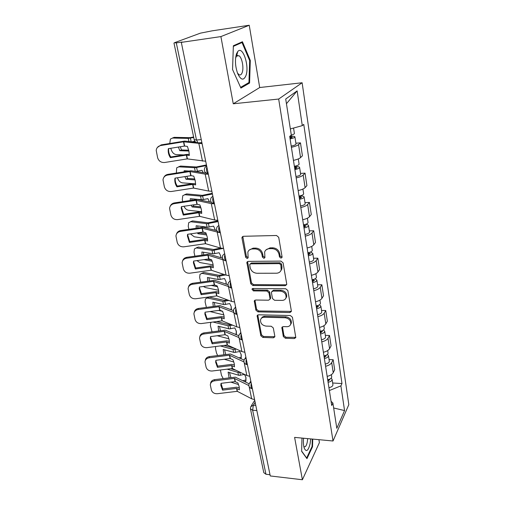 <?xml version="1.0" encoding="UTF-8"?>
<svg xmlns="http://www.w3.org/2000/svg" width="505" height="505" viewBox="0 0 505 505"><rect width="100%" height="100%" fill="white"/><g stroke="black" fill="none" stroke-linecap="round" stroke-linejoin="round"><path stroke-width="0.76" d="M280.982 258.143L282.036 257.392L282.068 256.862L278.709 237.306L276.513 235.488L243.423 236.289L242.034 237.255L241.977 238.152L245.67 257.272L247.16 258.51L248.132 257.834L247.86 252.071C248.618 250.12 250.114 249.085 252.355 248.959L255.063 248.914C258.655 249.211 260.946 251.105 261.943 254.608L262.398 257.083L263.9 258.326L264.917 257.619L264.645 251.976C265.409 249.912 266.968 248.814 269.316 248.681L272.081 248.637C275.736 248.933 278.053 250.852 279.031 254.387L279.467 256.887L280.982 258.143M265.914 249.975L270.005 247.873L272.769 247.822C276.418 248.119 278.728 250.032 279.701 253.567L280.136 256.06L282.074 257.234M242.804 236.422L246.402 256.464L248.176 257.651M249.173 250.114L253.074 248.157L255.782 248.113C259.362 248.403 261.653 250.297 262.644 253.794L263.099 256.262L264.955 257.449M236.719 53.284L237.11 54.06M237.697 55.392L237.893 55.885M283.324 336.538L285.375 338.243L294.327 338.565L295.804 337.58L292.439 317.254L290.343 315.518L258.51 314.792L257.127 315.701L260.832 335.743L262.859 337.422L273.388 337.807L274.808 336.879L274.827 336.235L273.3 327.953L271.248 326.249L265.977 326.097C262.076 325.334 260.277 323.206 260.574 319.697C261.148 318.093 262.392 317.279 264.304 317.247L285.237 317.752C289.131 318.466 290.968 320.568 290.747 324.058C290.173 325.801 288.866 326.684 286.815 326.71L283.305 326.609L281.853 327.575L283.324 336.538L283.949 335.579L286 337.277L295.842 337.372M233.259 103.79L259.703 87.529L249.236 25.25L220.9 36.587L233.259 103.79L278.672 99.043L333.029 440.998L294.604 437.387L302.394 479.75L270.257 475.95L181.314 42.376L182.286 42.016L176.302 42.887L196.489 140.011L198.048 142.921L199.09 142.909L198.37 142.89M220.9 36.587L181.314 42.376M285.186 285.685L286.682 284.637L286.714 283.936L283.103 262.884L280.938 261.098L248.245 261.388L246.857 262.341L250.789 283.772L252.879 285.508L285.186 285.685L285.83 284.807L286.701 284.574M287.844 290.514L291.341 310.884L291.316 311.534L289.826 312.551L257.948 311.875L255.89 310.171L254.286 300.948L255.669 300.02L268.534 300.204L269.96 299.238L269.992 298.524L268.938 292.767L266.836 291.031L253.396 290.912L251.963 289.163L252.929 288.513L285.716 288.753L287.844 290.514M249.236 25.25L212.169 30.83L200.378 33.16L174.44 42.723L176.302 42.887M259.703 87.529L302.123 82.757L348.816 404.663L333.029 440.998M302.394 479.75L319.406 442.62L318.914 439.672M270.005 474.725L265.952 474.252L263.787 472.648L250.486 409.006M293.437 160.369C296.946 159.612 299.314 158.69 300.538 157.611L298.562 144.6C297.319 145.636 294.926 146.532 291.391 147.29M298.562 144.6L300.469 142.858L295.886 143.212M300.538 157.611L302.419 155.792L300.469 142.858M300.519 173.404L305.033 173.139L303.189 175.058C301.984 176.201 299.648 177.148 296.176 177.905M298.152 190.549C301.599 189.792 303.915 188.82 305.102 187.639L306.92 185.644L305.033 173.139M304.995 202.612L309.451 202.423L307.665 204.512C306.497 205.75 304.212 206.747 300.797 207.505M302.71 219.732C306.093 218.974 308.366 217.958 309.514 216.683L311.276 214.524L309.451 202.423M309.331 230.873L313.719 230.76L311.995 233.007C310.865 234.333 308.624 235.374 305.266 236.132M307.116 247.961C310.449 247.204 312.671 246.143 313.788 244.786L315.486 242.469L313.719 230.76M313.523 258.238L317.86 258.194L316.187 260.586C315.095 261.994 312.892 263.08 309.597 263.837M311.383 275.288C314.659 274.537 316.837 273.432 317.923 271.993L319.57 269.537L317.86 258.194M317.588 284.751L321.862 284.769L320.246 287.301C319.185 288.784 317.026 289.908 313.782 290.659M315.518 301.756C318.737 301.005 320.877 299.869 321.925 298.348L323.522 295.766L321.862 284.769M321.527 310.442L325.75 310.524L324.185 313.182C323.149 314.741 321.035 315.896 317.841 316.648M319.52 327.404C322.695 326.653 324.791 325.479 325.807 323.894L327.354 321.186L325.75 310.524M325.353 335.358L329.512 335.497L327.998 338.274C326.994 339.903 324.917 341.09 321.773 341.841M323.402 352.263C326.527 351.512 328.585 350.312 329.576 348.658L331.072 345.837L329.512 335.497M329.058 359.528L333.167 359.724L331.697 362.609C330.718 364.301 328.686 365.519 325.592 366.264M327.171 376.376C330.245 375.632 332.258 374.401 333.224 372.69L334.676 369.761L333.167 359.724M329.38 390.529L340.9 385.864L344.562 410.571L336.803 428.291L332.883 403.009L331.716 405.502L289.7 136.419L291.303 135.043L285.716 99.012L297.136 90.881L302.293 125.644L290.356 128.92M340.9 385.864L341.973 383.56L303.757 124.388L302.293 125.644M278.672 99.043L302.123 82.757M249.577 83.041L250.303 60.436L242.432 41.745L233.361 45.753L232.559 69.52L240.91 88.078L249.577 83.041L247.702 83.256M301.971 438.075L301.636 451.312L306.964 458.647L312.544 446.704L312.728 439.091M332.656 382.992L341.973 383.56M332.883 403.009L331.065 401.311M297.136 90.881L286.442 103.721M333.653 407.983L344.562 410.571M249.621 60.524L250.303 60.436M311.976 446.647L312.544 446.704M246.857 262.341L247.564 261.539L251.496 282.914L253.586 284.643L285.83 284.807M280.849 264.891L279.341 263.635L250.682 263.85L249.704 264.525L250.164 267.656C251.155 271.059 253.409 272.927 256.931 273.262L276.431 273.224C278.848 273.117 280.433 271.999 281.184 269.872L280.849 264.891L281.512 264.046L280.004 262.796L279.341 263.635M250.19 263.964L251.402 263.023L280.004 262.796M280.723 270.933L281.841 269.02L281.96 266.646L281.304 267.492M281.512 264.046L281.96 266.646M254.943 300.178L256.572 309.262L258.629 310.966L291.347 311.396M269.992 299.124L270.661 297.628L269.613 291.884L267.511 290.148L254.091 290.04L253.396 290.912M252.62 288.551L254.091 290.04M282.087 300.399C284.126 300.336 285.445 299.427 286.045 297.666C286.316 294.017 284.454 291.839 280.458 291.145L272.921 291.082L271.475 292.073L271.444 292.793L272.492 298.556L274.587 300.292L282.087 300.399M285.798 298.31L286.682 296.77C286.954 293.121 285.098 290.949 281.108 290.261L280.458 291.145M272.043 291.322L273.59 290.198L281.108 290.261M282.447 326.811L283.949 335.579M290.577 324.557L291.366 323.118C291.587 319.627 289.75 317.531 285.862 316.824L285.237 317.752M261.451 318.264C262.139 316.982 263.313 316.338 264.967 316.326L285.862 316.824M257.765 314.943L261.495 334.796L263.515 336.475L274.846 336.671M193.611 136.975L190.025 137.669L174.219 137.335L170.406 139.039L169.768 143.483M193.724 137.493L188.27 138.389L172.457 138.042M192.052 141.81L194.861 141.248M177.842 142.17L179.243 141.943M188.718 150.225L181.516 149.953L179.78 150.692L188.908 151.039L187.405 146.406L184.66 146.052L168.367 148.666L168.222 149.834L168.683 148.615M183.719 154.909L176.112 154.581C173.663 154.145 171.952 152.251 170.974 148.899L170.835 148.268M178.391 147.043L179.78 150.692M172.42 138.042L174.219 137.335M180.253 146.74L181.516 149.953M289.984 138.263L292.294 137.322L290.653 137.038L291.486 136.318C293.657 136.173 294.806 136.369 294.92 136.905L295.999 143.95M290.078 138.881C293.02 138.307 294.63 137.65 294.92 136.905M291.202 146.059C294.125 145.49 295.734 144.821 296.018 144.058M290.451 135.776L290.811 138.086M291.221 135.113C293.222 134.576 294.282 134.04 294.402 133.516L294.383 133.415M291.297 135.094L291.486 136.318M189.337 154.429L186.68 154.429L170.778 156.986L170.381 157.648L186.452 155.073L189.343 155.471L188.902 151.02M205.699 161.24L187.273 158.886L164.636 162.503C161.101 162.711 158.759 161.127 157.617 157.73L156.209 150.357C156.607 147.713 158.128 146.103 160.76 145.516L183.479 141.817L184.394 146.071M202.088 143.641L183.479 141.817M195.946 142.271L184.729 141.084L161.19 144.885L160.76 145.516M200.441 142.795L200.062 142.751M157.371 147.466L161.19 144.885M170.778 156.986C169.175 154.587 168.462 151.986 168.626 149.19M170.381 157.648C168.777 155.243 168.058 152.636 168.222 149.834M201.937 142.921L200.971 142.858M196.073 171.435L201.994 170.318L203.225 172.647M206.45 164.927L196.312 166.972L180.531 166.069L176.687 167.818L176.359 173.032M206.577 165.533L195.246 167.742L178.814 166.833M184.117 171.807L184.155 170.74L188.946 171.043M194.797 178.978L187.709 178.461L186.01 179.25L195.056 179.919M177.432 177.76C178.486 180.733 180.127 182.431 182.355 182.848L192.828 183.675M184.912 176.586L186.01 179.25M178.6 166.827L180.531 166.069M185.821 170.848L185.834 171.536M186.781 176.289L187.709 178.461M294.762 168.878L297.022 167.868L295.393 167.496L296.201 166.7C298.341 166.6 299.478 166.858 299.61 167.477L300.652 174.263M294.876 169.579C297.761 169.017 299.339 168.316 299.61 167.477M295.962 176.516C298.834 175.961 300.406 175.248 300.664 174.383M295.179 166.126L295.577 168.695M294.358 166.284C297.256 165.722 298.834 165.028 299.105 164.194L299.086 164.081M296.075 165.911L296.201 166.7M190.233 200.479L190.252 198.673L202.025 199.765L207.902 198.667L209.449 201.943M212.277 193.32L202.297 195.347L186.648 193.914L182.778 195.694L182.28 199.601L182.734 201.628M212.416 194.008L201.268 196.186L184.975 194.722M200.649 206.823L193.712 206.084L192.052 206.917L200.977 207.883M183.959 206.28C185.108 208.59 186.585 209.91 188.403 210.244L201.691 211.746M191.275 205.169L192.052 206.917M184.59 194.709L186.648 193.914M191.875 198.831L191.944 200.22M193.156 204.885L193.712 206.084M299.389 198.471L301.599 197.405L299.976 196.95L300.759 196.079C302.874 196.022 303.997 196.338 304.143 197.032L305.146 203.584M299.509 199.26C302.35 198.711 303.89 197.966 304.143 197.032M300.557 205.971C303.385 205.421 304.925 204.67 305.165 203.717M299.818 195.921L300.185 198.295M299.01 196.073C301.857 195.523 303.404 194.785 303.65 193.857L303.631 193.731M300.702 195.7L300.759 196.079M236.485 53.883C234.819 59.861 235.21 66.401 237.659 73.509C240.841 80.181 243.606 80.888 245.948 75.617C249.615 66.18 242.722 45.235 237.779 51.516L236.485 53.883M237.47 73.01L238.89 74.595C240.298 75.422 241.403 74.74 242.211 72.55C243.997 67.885 242.034 57.507 238.991 55.739L236.58 56.074L235.608 57.961M236.687 53.347L237.091 54.142M237.647 55.405L237.842 55.891M233.342 46.372L242.015 42.515L249.659 60.619L248.959 82.53L240.588 87.371M240.064 42.792L242.015 42.515M303.543 438.226C303.202 442.311 303.442 445.656 304.275 448.263C306.365 452.379 308.309 450.826 310.12 443.617L310.695 438.895M303.77 446.281L304.199 446.71C305.449 447.203 306.478 445.656 307.28 442.071L307.69 438.618M312.248 439.047L312.071 446.445L306.655 458.01L301.643 451.104M195.631 183.738L192.96 183.656L177.299 186.093L176.933 186.837L192.758 184.382L195.631 184.912L195.22 180.639L193.762 176.144L191.023 175.658L174.982 178.145L174.825 179.496L175.254 178.101M211.86 191.269L208.691 191.067L193.554 188.068L171.258 191.515C167.774 191.717 165.476 190.17 164.365 186.888L163.001 179.875C163.361 177.255 164.864 175.658 167.508 175.077L189.88 171.548L190.764 175.664M208.369 174.263L205.181 174.118L189.88 171.548M206.217 173.152L191.092 170.747L167.906 174.364L167.508 175.077M163.885 177.331C164.706 175.696 166.044 174.711 167.906 174.364M177.299 186.093C175.778 183.839 175.077 181.402 175.197 178.77M176.933 186.837C175.405 184.577 174.705 182.135 174.825 179.496M201.716 212.113L199.039 211.942L183.612 214.272L183.271 215.092L198.743 212.757L201.722 213.413L201.337 209.304L199.904 204.923L197.184 204.304L181.383 206.671L181.213 208.18L181.617 206.64M217.819 220.319L214.675 220.016L199.626 216.317L177.665 219.612C174.238 219.795 171.984 218.299 170.898 215.117L169.573 208.426C169.901 205.838 171.384 204.266 174.036 203.692L196.073 200.327L196.925 204.31M214.442 203.862L211.286 203.616L196.073 200.327M211.406 202.372L197.247 199.45L174.408 202.903L174.036 203.692M170.267 206.166C171.012 204.367 172.394 203.275 174.408 202.903M183.612 214.272L181.56 207.372M183.271 215.092L181.213 208.18M196.199 228.241L196.161 225.748L207.839 227.212L213.621 226.126L215.357 230.28M217.92 220.83L208.104 222.838L192.582 220.9L188.687 222.705L188.245 226.347L188.908 229.32M218.078 221.588L207.1 223.74L190.947 221.752M206.274 233.796L199.525 232.855L197.909 233.739L206.696 234.976M215.187 229.497L215.294 230.261M190.442 233.884L194.267 236.807L207.53 238.732M197.48 232.843L197.909 233.739M190.41 221.739L192.582 220.9M197.745 225.95L197.909 227.989M303.858 227.105L306.024 225.981L304.414 225.445L305.165 224.517M303.991 227.97C306.787 227.427 308.296 226.644 308.523 225.628C308.378 224.864 307.267 224.491 305.197 224.504M305.007 234.465C307.791 233.922 309.294 233.133 309.514 232.092L309.496 231.946M304.307 224.738L304.648 226.928M303.511 224.889C306.308 224.34 307.823 223.564 308.056 222.553L308.031 222.415M202.019 255.132L201.893 251.995L213.47 253.807L219.164 252.746L220.634 255.782L220.982 257.683M220.616 248.069L213.722 249.483L198.332 247.071L194.425 248.896L194.034 252.298L194.892 256.155M223.122 248.409L212.757 250.442L196.735 247.974M211.69 259.936L207.056 259.147M203.824 259.608L212.207 261.23M220.685 255.978L220.83 257.638M196.893 260.599L199.961 262.575L213.167 264.904M196.066 247.942L198.332 247.071M203.433 252.248L203.742 254.886M308.189 254.817L310.304 253.643L308.707 253.03L309.085 252.519M308.334 255.757C311.08 255.221 312.557 254.406 312.765 253.308L310.417 252.071M309.312 262.044C312.052 261.508 313.523 260.681 313.731 259.57L313.706 259.412M308.643 252.626L308.959 254.64M307.867 252.771C310.619 252.235 312.103 251.421 312.311 250.335L312.292 250.183M207.7 281.19L207.454 277.46L218.93 279.6L224.536 278.552L225.987 281.537L226.347 284.195M223.778 274.373L219.082 275.313L203.913 272.466L199.999 274.297L199.645 277.479L200.693 282.169M225.482 274.947L218.236 276.336L202.353 273.407M211.141 285.394L217.522 286.682M226.019 281.651L226.107 284.113M203.357 286.474L205.478 287.579L218.602 290.28M201.552 273.369L203.913 272.466M208.95 277.75L209.436 280.95M312.38 281.657L314.451 280.433L312.974 279.6M312.532 282.667C315.24 282.137 316.685 281.285 316.881 280.117L315.063 278.829M313.485 288.753C316.18 288.222 317.62 287.37 317.809 286.183L317.784 286.013M312.848 279.625L313.138 281.481M312.084 279.776C314.792 279.246 316.244 278.394 316.439 277.232L316.414 277.068M207.605 239.591L204.929 239.345L189.728 241.567L189.413 242.457L204.658 240.228L207.612 241.011L207.252 237.053L205.857 232.786L203.149 232.048L187.582 234.301L187.399 235.923L187.778 234.276M223.582 248.422L220.477 248.024L205.516 243.681L183.877 246.819C180.5 246.995 178.284 245.537 177.23 242.457L175.942 236.062C176.239 233.518 177.709 231.965 180.361 231.404L202.063 228.184L202.896 232.048M218.791 232.433L202.063 228.184M216.904 230.684L203.206 227.25L180.708 230.539L180.361 231.404M176.498 234.036C177.167 232.104 178.568 230.936 180.708 230.539M189.728 241.567L187.727 235.046M189.413 242.457L187.399 235.923M213.312 266.217L210.636 265.895L195.656 268.016L195.359 268.976L210.383 266.848L213.325 267.745L212.99 263.938L211.62 259.778L208.931 258.926L193.585 261.072L193.402 262.783L193.75 261.047M229.163 275.629L226.089 275.149L211.223 270.194L189.893 273.192C186.566 273.356 184.388 271.942 183.365 268.95L182.116 262.827C182.387 260.321 183.839 258.8 186.484 258.251L207.877 255.177L208.679 258.913M223.658 259.974L207.877 255.177M222.452 258.137L208.982 254.179L186.806 257.316L186.484 258.251M182.57 260.99C183.157 258.958 184.571 257.739 186.806 257.316M195.656 268.016L193.705 261.842M195.359 268.976L193.402 262.783M218.848 292.035L216.172 291.637L201.407 293.664L201.129 294.686L215.938 292.654L218.861 293.657L218.545 289.99L217.207 285.931L214.53 284.971L199.412 287.023L199.216 288.803L199.538 287.004M234.573 301.984L231.524 301.422L216.752 295.898L195.732 298.764C192.449 298.909 190.309 297.54 189.312 294.636L188.1 288.765C188.346 286.31 189.785 284.807 192.424 284.271L213.501 281.335L214.284 284.959M228.733 286.632L213.501 281.335M227.976 284.763L214.581 280.288L192.727 283.273L192.424 284.271M188.485 287.08C188.99 284.978 190.404 283.709 192.727 283.273M201.407 293.664L199.5 287.8M201.129 294.686L199.216 288.803M213.249 306.453L212.845 302.173L224.226 304.616L229.75 303.593L231.176 306.516L231.473 309.849M227.256 299.818L224.371 300.38L209.335 297.123L205.415 298.947L205.099 301.927L206.393 307.381M228.948 300.456L222.85 301.378L207.801 298.095M218.419 310.392L222.661 311.37M231.189 306.56L231.145 309.723M209.954 311.534L223.854 314.905M206.823 298.045L209.335 297.123M214.309 302.501L214.997 306.219M316.439 307.659L318.472 306.396L317.336 305.683M316.603 308.732C319.267 308.208 320.688 307.33 320.864 306.093L319.394 304.793M317.525 314.634C320.176 314.11 321.59 313.226 321.761 311.97L321.736 311.793M316.168 305.929C318.832 305.405 320.258 304.528 320.435 303.297L320.41 303.126M224.207 317.077L221.537 316.603L206.981 318.548L206.728 319.621L221.436 317.67L224.226 318.788L223.936 315.253L222.623 311.295L219.965 310.234L205.055 312.191L204.86 314.022L205.156 312.178M239.812 327.524L236.794 326.887L222.112 320.827L201.388 323.566C198.162 323.705 196.054 322.367 195.075 319.551L193.907 313.914C194.128 311.503 195.555 310.032 198.181 309.508L218.962 306.705L219.719 310.221M233.84 312.469L218.962 306.705M233.424 310.607L220.01 305.601L198.459 308.454L198.181 309.508M194.236 312.349C194.665 310.203 196.073 308.902 198.459 308.454M206.981 318.548L205.118 312.961M206.728 319.621L204.86 314.022M218.665 330.964L218.084 326.173L229.371 328.906L234.812 327.897L236.353 331.324L236.391 334.682M230.93 324.456L229.51 324.709L216.601 321.552M232.609 325.151L228.014 325.744L212.946 322.032M236.214 330.737L236.207 334.607M236.088 334.045L235.298 334.215M212.043 331.835L210.389 325.668L210.673 322.878L211.311 322.253M228.929 338.805L217.2 335.737M219.511 326.527L220.439 330.737M320.372 332.871L322.367 331.564L321.698 330.908M320.549 334.001C323.175 333.483 324.563 332.574 324.721 331.274L323.497 329.973M321.445 339.72C324.058 339.209 325.441 338.293 325.599 336.974L325.567 336.791M320.126 331.286C322.752 330.769 324.147 329.86 324.311 328.566L324.279 328.383M229.415 341.38L226.745 340.837L212.39 342.693L212.157 343.823L226.657 341.961L229.434 343.166L229.163 339.764L227.881 335.901L225.104 334.72L210.534 336.608L210.339 338.483L210.604 336.595M244.887 352.288L241.901 351.581L227.319 345.022L206.886 347.642C203.698 347.768 201.628 346.468 200.674 343.735L199.538 338.312C199.746 335.945 201.154 334.506 203.768 333.994L224.258 331.312L224.99 334.727M238.922 337.548L224.258 331.312M238.764 335.699L225.274 330.163L204.026 332.883L203.768 333.994M199.828 336.848C200.182 334.663 201.583 333.344 204.026 332.883M212.39 342.693L210.579 337.359M212.157 343.823L210.339 338.483M223.955 354.756L223.178 349.479L234.364 352.484L239.73 351.493L241.239 354.819L241.182 358.468L240.733 358.563M234.718 348.336L223.892 345.452M236.384 349.088L233.032 349.397L220.281 345.919M241.087 354.22L241.182 358.468M240.948 357.388L239.073 357.792M217.636 355.558L216.475 352.957L215.534 348.74L215.591 346.518M233.828 362.009L224.239 359.251M224.567 349.864L225.754 354.529M324.191 357.319L326.148 355.974L325.744 355.406M324.38 358.506C326.962 357.995 328.326 357.06 328.471 355.697L327.423 354.403M325.245 364.055C327.814 363.549 329.172 362.609 329.317 361.233L329.285 361.037M323.964 355.867C326.552 355.362 327.915 354.428 328.067 353.071L328.035 352.881M234.465 364.97L231.801 364.364L217.642 366.138L217.428 367.318L231.625 365.538L234.484 366.832L234.238 363.549L232.982 359.775L230.217 358.506L215.856 360.311L215.654 362.211L215.9 360.305M249.817 376.307L246.857 375.537L232.369 368.511L212.22 371.011C209.076 371.131 207.037 369.862 206.109 367.211L205.005 361.984C205.2 359.667 206.595 358.26 209.196 357.761L229.396 355.198L230.11 358.512M243.921 361.896L229.396 355.198M243.991 360.071L230.387 354.005L209.436 356.599L209.196 357.761M205.264 360.602C205.554 358.398 206.943 357.067 209.436 356.599M217.642 366.138L215.875 361.043M217.428 367.318L215.654 362.211M229.118 377.854L228.121 372.135L239.212 375.392L244.502 374.413L245.979 377.645L245.91 381.193L244.546 381.49M240.222 372.305L237.912 372.374L227.117 369.155M245.821 377.027L245.91 381.193M245.67 380.063L242.899 380.663M223.178 378.586L221.449 375.272L220.414 369.988M238.562 384.551L230.829 382.127M236.22 370.354L230.69 368.707M229.478 372.545L230.949 377.633M327.897 381.041L329.815 379.659L329.582 379.204M328.092 382.279C330.636 381.78 331.968 380.82 332.101 379.4L331.198 378.119M328.932 387.663C331.463 387.165 332.795 386.199 332.928 384.772L332.896 384.564M327.695 379.722C330.238 379.217 331.577 378.264 331.709 376.85L331.684 376.648M222.743 388.907L222.547 390.138L236.555 388.433L239.395 389.809L239.162 386.647L237.931 382.96L235.084 381.61L221.02 383.333L222.743 388.907L236.712 387.209L239.364 387.878M254.602 399.619L251.667 398.786L237.281 391.318L217.396 393.711C214.297 393.824 212.296 392.587 211.387 390.012L210.32 384.974C210.497 382.708 211.879 381.326 214.461 380.839L234.389 378.39L235.084 381.61M248.832 385.549L234.389 378.39M249.091 383.756L235.349 377.159L214.682 379.634L214.461 380.839M210.553 383.661C210.774 381.445 212.157 380.101 214.682 379.634M222.547 390.138L220.818 385.246L221.02 383.333M255.145 402.27L253.314 405.218L252.645 410.23L265.952 474.252M255.789 405.408L253.314 405.218L250.707 406.746L250.442 408.823L252.645 410.23L256.843 410.565M329.576 348.658L327.998 338.274M325.807 323.894L324.185 313.182M321.925 298.348L320.246 287.301M317.923 271.993L316.187 260.586M313.788 244.786L311.995 233.007M309.514 216.683L307.665 204.512M305.102 187.639L303.189 175.058M333.224 372.69L331.697 362.609M206.829 166.77C206.116 169.768 206.526 172.066 208.06 173.682L208.249 173.669M208.06 173.682C204.645 172.855 203.584 170.829 204.891 167.597L206.659 165.943M213.041 197.045C212.352 199.974 212.731 202.196 214.17 203.704L214.429 203.812M219.044 226.309C218.381 229.182 218.728 231.322 220.085 232.736L220.388 232.855M224.851 254.615C224.214 257.43 224.536 259.501 225.811 260.832L226.152 260.952M230.469 282.011C229.863 284.769 230.154 286.771 231.353 288.027L231.732 288.14M235.917 308.536C235.324 311.244 235.595 313.188 236.725 314.369L237.135 314.476M241.188 334.234C240.62 336.892 240.872 338.779 241.933 339.897L242.368 339.991M246.295 359.143C245.752 361.75 245.979 363.587 246.989 364.642L247.444 364.724M251.25 383.295C250.726 385.864 250.941 387.644 251.888 388.642L252.361 388.711M214.404 203.692L214.17 203.704C210.894 202.903 209.859 200.939 211.058 197.827L212.857 196.155M220.363 232.729L220.085 232.736C216.935 231.953 215.913 230.053 217.03 227.042L218.854 225.363M226.126 260.826L225.811 260.832C222.774 260.056 221.771 258.213 222.806 255.29L224.649 253.617M231.707 288.027L231.353 288.027C228.424 287.263 227.439 285.464 228.405 282.623L230.261 280.963M237.11 314.375L236.725 314.369C233.891 313.611 232.931 311.85 233.834 309.085L235.69 307.444M242.35 339.909L241.933 339.897C239.193 339.145 238.246 337.416 239.092 334.714L240.954 333.104M247.431 364.667L246.989 364.642C244.325 363.897 243.391 362.199 244.193 359.56L246.055 357.976M252.355 388.673L251.888 388.642C249.306 387.903 248.391 386.237 249.142 383.642L251.004 382.096M201.261 139.607L196.489 140.011L194.173 139.639C194.677 141.621 195.972 142.713 198.048 142.921L201.874 142.606M279.701 253.567L279.031 254.387M272.769 247.822L272.081 248.637M270.005 247.873L269.316 248.681M263.099 256.262L262.398 257.083M262.644 253.794L261.943 254.608M255.782 248.113L255.063 248.914M253.074 248.157L252.355 248.959M246.402 256.464L245.67 257.272M242.722 237.375L241.977 238.152M280.136 256.06L279.467 256.887M253.586 284.643L252.879 285.508M251.496 282.914L250.789 283.772M247.532 262.348L246.806 263.174M251.402 263.023L250.682 263.85M290.451 311.623L289.826 312.551M258.629 310.966L257.948 311.875M256.572 309.262L255.89 310.171M254.943 300.797L254.249 301.687M270.661 297.628L269.992 298.524M269.613 291.884L268.938 292.767M267.511 290.148L266.836 291.031M273.59 290.198L272.921 291.082M282.459 327.272L281.828 328.212M264.967 316.326L264.304 317.247M274.032 336.848L273.388 337.807M263.515 336.475L262.859 337.422M261.495 334.796L260.832 335.743M257.777 315.492L257.095 316.408M294.926 337.599L294.327 338.565M286 337.277L285.375 338.243M188.914 141.444L188.27 138.389M191.155 141.703L190.41 138.155M186.597 155.079L187.418 158.886M183.744 141.798L184.66 146.052M198.869 143.609L202.492 161.139M186.332 155.092L187.153 158.898M195.252 171.296L194.494 167.748M197.392 171.252L196.609 167.553M201.287 199.753L200.529 196.174M203.37 199.595L202.612 196.009M192.904 184.388L193.693 188.075M190.139 171.542L191.023 175.658M205.181 174.118L208.691 191.067M192.639 184.394L193.434 188.081M199.002 212.757L199.772 216.329M196.331 200.321L197.184 204.304M211.286 203.616L214.675 220.016M198.743 212.757L199.513 216.329M207.107 227.181L206.368 223.709M209.158 227.048L208.426 223.576M212.744 253.762L212.031 250.398M214.776 253.655L214.063 250.291M218.21 279.536L217.522 276.273M220.218 279.461L219.53 276.197M204.91 240.235L205.655 243.694M202.322 228.191L203.149 232.048M217.188 232.161L220.477 248.024M204.658 240.228L205.402 243.688M210.636 266.855L211.361 270.213M208.129 255.183L208.931 258.926M222.907 259.785L226.089 275.149M210.383 266.848L211.109 270.2M216.191 292.666L216.885 295.917M213.754 281.348L214.53 284.971M228.443 286.537L231.524 301.422M215.938 292.654L216.639 295.905M223.519 304.54L222.85 301.378M225.495 304.49L224.832 301.321M316.925 305.784L317.184 307.482M221.569 317.695L222.25 320.852M219.208 306.718L219.965 310.234M233.809 312.456L236.794 326.887M221.323 317.677L222.004 320.833M228.67 328.812L228.014 325.744M230.621 328.787L229.977 325.712M320.871 331.141L321.111 332.694M226.795 341.986L227.452 345.048M224.504 331.33L225.236 334.746M239.073 337.908L241.901 351.581M226.549 341.967L227.212 345.029M233.67 352.383L233.032 349.397M235.601 352.376L234.97 349.391M324.696 355.728L324.917 357.142M231.864 365.57L232.502 368.543M229.642 355.223L230.356 358.537M244.199 362.678L246.857 375.537M231.625 365.538L232.262 368.511M238.524 375.278L237.912 372.374M240.437 375.291L239.825 372.387M328.414 379.583L328.61 380.865M236.788 388.465L237.413 391.356M234.629 378.422L235.324 381.635M249.167 386.704L251.667 398.786M236.555 388.433L237.173 391.324M230.185 280.61L229.687 281.178M235.582 306.933L234.92 307.753M240.816 332.435L240.014 333.496M245.884 357.149L244.982 358.436M250.802 381.123L249.817 382.62M251.294 405.812L254.741 400.301M194.173 139.639L173.972 43.02M242.779 236.479L242.034 237.255M281.841 269.02L281.184 269.872M254.836 300.241L254.286 300.948M270.63 298.341L269.96 299.238M252.38 288.652L251.963 289.163M286.682 296.77L286.045 297.666M282.295 326.912L281.853 327.575M291.366 323.118L290.747 324.058M257.626 315.025L257.127 315.701M293.563 128.043L294.402 133.516M298.297 158.93L299.105 164.194M302.918 189.066L303.65 193.857M236.599 56.055L238.991 55.739M236.58 56.074L237.779 51.516M308.523 225.628L309.514 232.092M307.387 218.198L308.056 222.553M312.765 253.308L313.731 259.57M311.711 246.389L312.311 250.335M316.881 280.117L317.809 286.183M315.89 273.685L316.439 277.232M320.864 306.093L321.761 311.97M319.943 300.115L320.435 303.297M324.721 331.274L325.599 336.974M323.875 325.731L324.311 328.566M328.471 355.697L329.317 361.233M327.682 350.565L328.067 353.071M332.101 379.4L332.928 384.772M331.375 374.653L331.709 376.85M220.818 385.246L221.02 384.034"/></g></svg>
